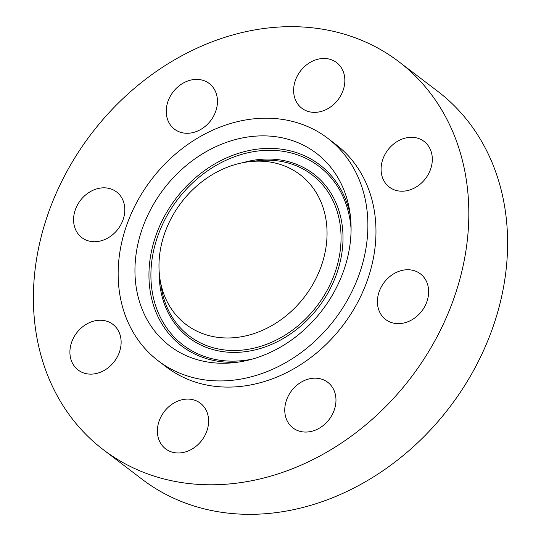 <?xml version="1.0" encoding="UTF-8"?>
<svg xmlns="http://www.w3.org/2000/svg" width="541" height="541" viewBox="0 0 541 541"><rect width="100%" height="100%" fill="white"/><g stroke="black" fill="none" stroke-linecap="round" stroke-linejoin="round"><path stroke-width="0.81" d="M309.959 184.035A94.134 77.579 -52.7 0 0 249.766 161.631A94.134 77.579 -52.7 0 0 160.035 279.42A94.134 77.579 -52.7 0 0 176.075 315.092A94.134 77.579 -52.7 0 0 293.831 308.918A94.134 77.579 -52.7 0 0 309.959 184.035M233.225 122.739A139.869 115.274 -52.7 0 0 125.039 230.148A139.869 115.274 -52.7 0 0 158.256 360.827A139.869 115.274 -52.7 0 0 252.809 376.387A139.869 115.274 -52.7 0 0 360.996 268.978A139.869 115.274 -52.7 0 0 327.778 138.3A139.869 115.274 -52.7 0 0 233.225 122.739M156.937 333.831A121.049 99.76 -52.7 0 0 234.334 362.632A121.049 99.76 -52.7 0 0 349.723 211.173A121.049 99.76 -52.7 0 0 329.097 165.296A121.049 99.76 -52.7 0 0 177.678 173.235A121.049 99.76 -52.7 0 0 156.937 333.831M175.216 129.705A28.693 23.648 -52.7 0 0 210.997 120.217A28.693 23.648 -52.7 0 0 209.239 83.517A28.693 23.648 -52.7 0 0 208.488 82.976A28.693 23.648 -52.7 0 0 172.707 92.464A28.693 23.648 -52.7 0 0 174.466 129.164A28.693 23.648 -52.7 0 0 175.216 129.705M208.528 419.005A28.693 23.648 -52.7 0 0 200.38 403.214A28.693 23.648 -52.7 0 0 171.815 404.37A28.693 23.648 -52.7 0 0 157.458 433.07A28.693 23.648 -52.7 0 0 165.607 448.861A28.693 23.648 -52.7 0 0 194.172 447.698A28.693 23.648 -52.7 0 0 208.528 419.005M387.221 150.838A28.693 23.648 -52.7 0 0 389.31 187.085A28.693 23.648 -52.7 0 0 426.18 177.685A28.693 23.648 -52.7 0 0 424.09 141.438A28.693 23.648 -52.7 0 0 387.221 150.838M114.996 360.617A28.693 23.648 -52.7 0 0 112.907 324.37A28.693 23.648 -52.7 0 0 76.044 333.77A28.693 23.648 -52.7 0 0 78.134 370.017A28.693 23.648 -52.7 0 0 114.996 360.617M401.023 270.669A28.693 23.648 -52.7 0 0 378.828 292.701A28.693 23.648 -52.7 0 0 385.645 319.508A28.693 23.648 -52.7 0 0 405.04 322.7A28.693 23.648 -52.7 0 0 427.228 300.668A28.693 23.648 -52.7 0 0 420.418 273.861A28.693 23.648 -52.7 0 0 401.023 270.669M101.201 240.786A28.693 23.648 -52.7 0 0 123.389 218.753A28.693 23.648 -52.7 0 0 116.579 191.947A28.693 23.648 -52.7 0 0 97.184 188.755A28.693 23.648 -52.7 0 0 74.989 210.787A28.693 23.648 -52.7 0 0 81.799 237.594A28.693 23.648 -52.7 0 0 101.201 240.786M327.001 381.75A28.693 23.648 -52.7 0 0 291.22 391.238A28.693 23.648 -52.7 0 0 292.979 427.938A28.693 23.648 -52.7 0 0 293.729 428.486A28.693 23.648 -52.7 0 0 329.51 418.991A28.693 23.648 -52.7 0 0 327.751 382.291A28.693 23.648 -52.7 0 0 327.001 381.75M268.18 476.851A243.876 200.988 -52.7 0 0 456.814 289.577A243.876 200.988 -52.7 0 0 398.9 61.735A243.876 200.988 -52.7 0 0 234.037 34.604A243.876 200.988 -52.7 0 0 45.41 221.878A243.876 200.988 -52.7 0 0 103.317 449.72A243.876 200.988 -52.7 0 0 268.18 476.851M293.695 92.45A28.693 23.648 -52.7 0 0 301.837 108.241A28.693 23.648 -52.7 0 0 330.402 107.084A28.693 23.648 -52.7 0 0 344.766 78.391A28.693 23.648 -52.7 0 0 336.617 62.594A28.693 23.648 -52.7 0 0 308.052 63.757A28.693 23.648 -52.7 0 0 293.695 92.45M158.256 360.827L166.344 366.987A139.869 115.274 -52.7 0 0 260.897 382.548A139.869 115.274 -52.7 0 0 369.084 275.146A139.869 115.274 -52.7 0 0 335.873 144.467L327.778 138.3M103.317 449.72L142.1 479.265A243.876 200.988 -52.7 0 0 306.963 506.396A243.876 200.988 -52.7 0 0 495.59 319.122A243.876 200.988 -52.7 0 0 437.683 91.28L398.9 61.735M252.092 359.15A112.251 92.504 127.3 0 1 171.294 333.865A112.251 92.504 127.3 0 1 190.52 184.948A112.251 92.504 127.3 0 1 330.93 177.59A112.251 92.504 127.3 0 1 351.082 229.215M238.459 362.091A113.887 93.857 127.3 0 1 169.637 334.636A113.887 93.857 127.3 0 1 189.147 183.548A113.887 93.857 127.3 0 1 331.606 176.075A113.887 93.857 127.3 0 1 350.298 215.291M159.216 272.407A102.939 84.836 -52.7 0 0 177.915 327.386A102.939 84.836 -52.7 0 0 306.673 320.637A102.939 84.836 -52.7 0 0 324.309 184.068A102.939 84.836 -52.7 0 0 242.794 162.706M249.766 161.631L257.888 160.731A101.302 83.483 127.3 0 1 322.652 184.839A101.302 83.483 127.3 0 1 305.3 319.231A101.302 83.483 127.3 0 1 178.591 325.871A101.302 83.483 127.3 0 1 161.326 287.487L160.035 279.42"/></g></svg>

